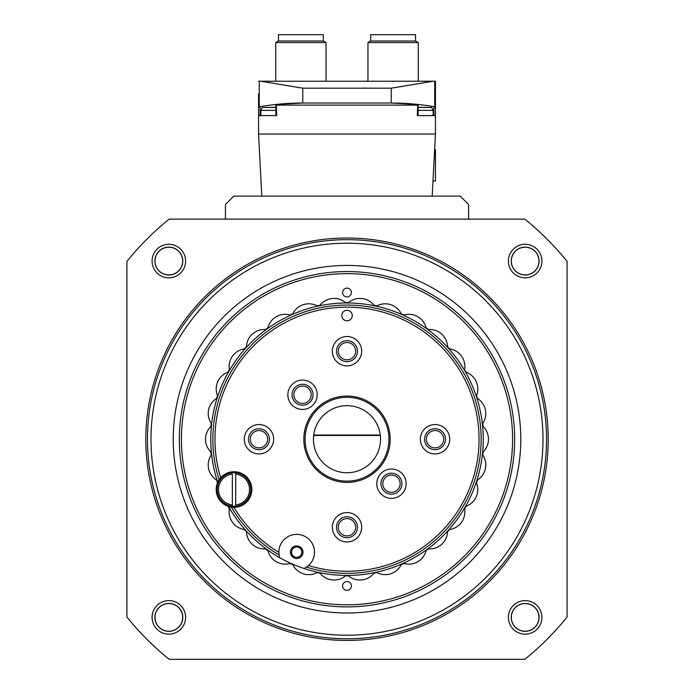<?xml version="1.0" encoding="UTF-8"?>
<svg xmlns="http://www.w3.org/2000/svg" width="694" height="694" viewBox="0 0 694 694"><rect width="100%" height="100%" fill="white"/><g stroke="black" fill="none" stroke-linecap="round" stroke-linejoin="round"><path stroke-width="1.04" d="M468.563 219.148L468.563 204.47L460.183 196.09L233.817 196.09L225.437 204.47L225.437 219.148M126.924 261.378L126.924 617.07A282.952 282.952 0 0 0 169.154 659.3L524.846 659.3A282.952 282.952 0 0 0 567.076 617.07L567.076 261.378A282.952 282.952 0 0 0 524.846 219.148L169.154 219.148A282.952 282.952 0 0 0 126.924 261.378M152.073 261.065A16.769 16.769 0 0 1 177.23 246.543A16.769 16.769 0 0 1 177.23 275.587A16.769 16.769 0 0 1 152.073 261.065M508.39 617.382A16.769 16.769 0 0 1 533.539 602.86A16.769 16.769 0 0 1 533.539 631.904A16.769 16.769 0 0 1 508.39 617.382M152.073 617.382A16.769 16.769 0 0 1 177.23 602.86A16.769 16.769 0 0 1 177.23 631.904A16.769 16.769 0 0 1 152.073 617.382M508.39 261.065A16.769 16.769 0 0 1 533.539 246.543A16.769 16.769 0 0 1 533.539 275.587A16.769 16.769 0 0 1 508.39 261.065M548.217 439.224A201.217 201.217 0 0 0 246.396 264.969A201.217 201.217 0 0 0 246.396 613.479A201.217 201.217 0 0 0 548.217 439.224M546.534 439.224A199.534 199.534 0 0 0 247.229 266.418A199.534 199.534 0 0 0 247.229 612.03A199.534 199.534 0 0 0 546.534 439.224M511.226 261.065A13.932 13.932 0 0 1 532.125 248.999A13.932 13.932 0 0 1 532.125 273.132A13.932 13.932 0 0 1 511.226 261.065M511.322 261.065A13.837 13.837 0 0 1 532.072 249.085A13.837 13.837 0 0 1 532.072 273.046A13.837 13.837 0 0 1 511.322 261.065M154.909 617.382A13.932 13.932 0 0 1 175.808 605.315A13.932 13.932 0 0 1 175.808 629.449A13.932 13.932 0 0 1 154.909 617.382M155.005 617.382A13.837 13.837 0 0 1 175.756 605.402A13.837 13.837 0 0 1 175.756 629.363A13.837 13.837 0 0 1 155.005 617.382M511.226 617.382A13.932 13.932 0 0 1 532.125 605.315A13.932 13.932 0 0 1 532.125 629.449A13.932 13.932 0 0 1 511.226 617.382M511.322 617.382A13.837 13.837 0 0 1 532.072 605.402A13.837 13.837 0 0 1 532.072 629.363A13.837 13.837 0 0 1 511.322 617.382M154.909 261.065A13.932 13.932 0 0 1 175.808 248.999A13.932 13.932 0 0 1 175.808 273.132A13.932 13.932 0 0 1 154.909 261.065M155.005 261.065A13.837 13.837 0 0 1 175.756 249.085A13.837 13.837 0 0 1 175.756 273.046A13.837 13.837 0 0 1 155.005 261.065M313.731 435.034L380.269 435.034M417.736 104.43A251.514 251.514 0 0 0 391.225 103.033A251.514 251.514 0 0 1 417.736 104.43L391.225 103.033L417.736 104.43L417.294 115.603L435.45 115.603L435.45 134.046L432.197 196.09M261.803 196.09L258.55 134.046L435.45 134.046M258.55 134.046L258.55 115.603L276.706 115.603L276.273 104.43L302.775 103.033A251.514 251.514 0 0 0 276.273 104.43L276.264 104.43A251.514 251.514 0 0 1 302.775 103.033L276.264 104.43M258.55 115.603L258.55 107.648L259.244 106.824A0.841 0.841 0 0 0 258.55 107.648L258.55 93.803M434.756 81.233L435.45 81.233L435.45 107.648A0.841 0.841 0 0 0 434.756 106.824L433.897 106.676L435.45 107.648A0.841 0.841 0 0 0 434.756 106.824A251.514 251.514 0 0 0 418.135 104.473A251.514 251.514 0 0 1 434.756 106.824L434.756 81.233L258.55 81.233M435.45 115.603L435.45 107.648M433.29 81.233L391.225 88.173L391.225 103.033L302.775 103.033L302.775 88.173L260.71 81.233M275.865 104.464L275.865 115.603L260.103 115.603L260.103 106.676L259.244 106.824A0.841 0.841 0 0 0 258.55 107.648M313.679 435.45L380.321 435.45M370.683 40.989L415.541 40.989L415.541 34.7L370.683 34.7L370.683 40.989L367.959 42.56L367.959 81.233M415.541 40.989L418.265 42.56L367.959 42.56M278.459 40.989L323.317 40.989L323.317 34.7L278.459 34.7L278.459 40.989L275.735 42.56L275.735 81.233M323.317 40.989L326.041 42.56L275.735 42.56M275.865 104.473A251.514 251.514 0 0 0 259.244 106.824A251.514 251.514 0 0 1 275.865 104.473M433.897 106.676L433.897 115.603L418.135 115.603L418.135 104.464M418.135 107.475L430.688 107.475L418.135 107.318M275.865 107.318L263.312 107.475C262.792 106.859 261.976 107.822 260.857 110.363L260.857 115.603M434.635 149.557L435.45 149.557L435.45 180.995L432.987 180.995M232.351 506.204L232.351 474.097A15.511 15.511 0 0 0 232.351 504.937L232.351 506.204A16.769 16.769 0 0 0 235.7 506.204L235.7 504.937A15.511 15.511 0 0 0 235.7 474.097L235.7 472.84A16.769 16.769 0 0 0 234.225 472.753L233.835 472.753A16.769 16.769 0 0 0 217.257 489.522A16.769 16.769 0 0 0 235.7 506.204A16.769 16.769 0 0 0 235.7 472.84L235.7 506.204M227.727 505.059A136.241 136.241 0 0 0 303.937 568.473A17.818 17.818 0 0 0 306.47 567.093L308.509 565.532A17.818 17.818 0 0 0 303.946 535.915A17.818 17.818 0 0 0 278.884 552.346L279.092 554.905A134.142 134.142 0 0 1 231.319 507.132L233.878 507.34A17.818 17.818 0 0 0 250.308 482.278A17.818 17.818 0 0 0 220.692 477.715L219.131 479.754A17.818 17.818 0 0 0 217.751 482.287A136.241 136.241 0 0 0 218.263 483.805M279.76 557.716A17.818 17.818 0 0 1 278.884 552.346A132.042 132.042 0 0 1 233.878 507.34A17.818 17.818 0 0 1 228.508 506.464M210.941 452.02A136.657 136.657 0 0 0 211.254 454.995A17.818 17.818 0 0 0 216.58 480.031A136.657 136.657 0 0 0 217.5 482.868A17.818 17.818 0 0 0 227.91 506.256A136.657 136.657 0 0 0 229.402 508.841A17.818 17.818 0 0 0 244.453 529.548A136.657 136.657 0 0 0 246.448 531.769A17.818 17.818 0 0 0 265.472 548.893A136.657 136.657 0 0 0 267.893 550.654A17.818 17.818 0 0 0 290.057 563.45A136.657 136.657 0 0 0 292.781 564.664A17.818 17.818 0 0 0 317.123 572.576A136.657 136.657 0 0 0 320.047 573.201A17.818 17.818 0 0 0 345.508 575.873A136.657 136.657 0 0 0 348.492 575.873A17.818 17.818 0 0 0 373.953 573.201A136.657 136.657 0 0 0 376.877 572.576A17.818 17.818 0 0 0 401.219 564.664A136.657 136.657 0 0 0 403.943 563.45A17.818 17.818 0 0 0 426.107 550.654A136.657 136.657 0 0 0 428.528 548.893A17.818 17.818 0 0 0 447.552 531.769A136.657 136.657 0 0 0 449.547 529.548A17.818 17.818 0 0 0 464.598 508.841A136.657 136.657 0 0 0 466.09 506.256A17.818 17.818 0 0 0 476.5 482.868A136.657 136.657 0 0 0 477.42 480.031A17.818 17.818 0 0 0 482.746 454.995A136.657 136.657 0 0 0 483.059 452.02A17.818 17.818 0 0 0 483.059 426.428A136.657 136.657 0 0 0 482.746 423.453A17.818 17.818 0 0 0 477.42 398.417A136.657 136.657 0 0 0 476.5 395.571A17.818 17.818 0 0 0 466.09 372.192A136.657 136.657 0 0 0 464.598 369.607A17.818 17.818 0 0 0 449.547 348.9A136.657 136.657 0 0 0 447.552 346.679A17.818 17.818 0 0 0 428.528 329.546A136.657 136.657 0 0 0 426.107 327.794A17.818 17.818 0 0 0 403.943 314.998A136.657 136.657 0 0 0 401.219 313.783A17.818 17.818 0 0 0 376.877 305.872A136.657 136.657 0 0 0 373.953 305.247A17.818 17.818 0 0 0 348.492 302.575A136.657 136.657 0 0 0 345.508 302.575A17.818 17.818 0 0 0 320.047 305.247A136.657 136.657 0 0 0 317.123 305.872A17.818 17.818 0 0 0 292.781 313.783A136.657 136.657 0 0 0 290.057 314.998A17.818 17.818 0 0 0 267.893 327.794A136.657 136.657 0 0 0 265.472 329.546A17.818 17.818 0 0 0 246.448 346.679A136.657 136.657 0 0 0 244.453 348.9A17.818 17.818 0 0 0 229.402 369.607A136.657 136.657 0 0 0 227.91 372.192A17.818 17.818 0 0 0 217.5 395.571A136.657 136.657 0 0 0 216.58 398.417A17.818 17.818 0 0 0 211.254 423.453A136.657 136.657 0 0 0 210.941 426.428A17.818 17.818 0 0 0 210.941 452.02M351.398 292.504A4.398 4.398 0 0 0 347 288.105A4.398 4.398 0 0 0 342.602 292.504A4.398 4.398 0 0 0 347 296.911A4.398 4.398 0 0 0 351.398 292.504M342.602 585.944A4.398 4.398 0 0 1 349.203 582.127A4.398 4.398 0 0 1 349.203 589.753A4.398 4.398 0 0 1 342.602 585.944M181.42 439.224A165.58 165.58 0 0 1 429.794 295.826A165.58 165.58 0 0 1 429.794 582.622A165.58 165.58 0 0 1 181.42 439.224M303.937 568.473A136.241 136.241 0 0 0 483.241 439.224A136.241 136.241 0 0 0 325.182 304.744A136.241 136.241 0 0 0 217.751 482.287M219.131 479.754A134.142 134.142 0 0 1 333.302 305.785A134.142 134.142 0 0 1 480.439 452.922A134.142 134.142 0 0 1 306.47 567.093A17.818 17.818 0 0 0 308.509 565.532A132.042 132.042 0 0 0 478.409 452.219A132.042 132.042 0 0 0 334.005 307.815A132.042 132.042 0 0 0 220.692 477.715A17.818 17.818 0 0 0 219.131 479.754M303.825 439.224A43.175 43.175 0 0 1 368.592 401.835A43.175 43.175 0 0 1 368.592 476.613A43.175 43.175 0 0 1 303.825 439.224M361.669 351.19A14.669 14.669 0 0 0 347 336.521A14.669 14.669 0 0 0 332.331 351.19A14.669 14.669 0 0 0 347 365.859A14.669 14.669 0 0 0 361.669 351.19M352.24 315.562A5.24 5.24 0 0 0 347 310.322A5.24 5.24 0 0 0 341.76 315.562A5.24 5.24 0 0 0 347 320.802A5.24 5.24 0 0 0 352.24 315.562M376.79 483.683A14.669 14.669 0 0 1 398.798 470.983A14.669 14.669 0 0 1 398.798 496.392A14.669 14.669 0 0 1 376.79 483.683M287.863 394.765A14.669 14.669 0 0 1 309.871 382.056A14.669 14.669 0 0 1 309.871 407.465A14.669 14.669 0 0 1 287.863 394.765M244.297 439.224A14.669 14.669 0 0 1 266.305 426.515A14.669 14.669 0 0 1 266.305 451.933A14.669 14.669 0 0 1 244.297 439.224M332.331 527.258A14.669 14.669 0 0 1 354.339 514.549A14.669 14.669 0 0 1 354.339 539.958A14.669 14.669 0 0 1 332.331 527.258M420.356 439.224A14.669 14.669 0 0 1 442.364 426.515A14.669 14.669 0 0 1 442.364 451.933A14.669 14.669 0 0 1 420.356 439.224M305.082 439.224A41.918 41.918 0 0 1 367.959 402.919A41.918 41.918 0 0 1 367.959 475.529A41.918 41.918 0 0 1 305.082 439.224M313.462 439.224A33.538 33.538 0 0 1 363.769 410.18A33.538 33.538 0 0 1 363.769 468.268A33.538 33.538 0 0 1 313.462 439.224M150.997 439.224A196.003 196.003 0 0 1 445.001 269.48A196.003 196.003 0 0 1 445.001 608.959A196.003 196.003 0 0 1 150.997 439.224M173.222 439.224A173.778 173.778 0 0 1 433.889 288.721A173.778 173.778 0 0 1 433.889 589.718A173.778 173.778 0 0 1 173.222 439.224M179.321 439.224A167.679 167.679 0 0 1 430.835 294.013A167.679 167.679 0 0 1 430.835 584.435A167.679 167.679 0 0 1 179.321 439.224M336.521 351.19A10.479 10.479 0 0 1 352.24 342.116A10.479 10.479 0 0 1 352.24 360.264A10.479 10.479 0 0 1 336.521 351.19M338.334 351.19A8.666 8.666 0 0 1 351.329 343.686A8.666 8.666 0 0 1 351.329 358.694A8.666 8.666 0 0 1 338.334 351.19M424.555 439.224A10.479 10.479 0 0 1 440.274 430.15A10.479 10.479 0 0 1 440.274 448.298A10.479 10.479 0 0 1 424.555 439.224M426.368 439.224A8.666 8.666 0 0 1 439.363 431.72A8.666 8.666 0 0 1 439.363 446.728A8.666 8.666 0 0 1 426.368 439.224M336.521 527.258A10.479 10.479 0 0 1 352.24 518.175A10.479 10.479 0 0 1 352.24 536.332A10.479 10.479 0 0 1 336.521 527.258M338.334 527.258A8.666 8.666 0 0 1 351.329 519.754A8.666 8.666 0 0 1 351.329 534.762A8.666 8.666 0 0 1 338.334 527.258M248.487 439.224A10.479 10.479 0 0 1 264.206 430.15A10.479 10.479 0 0 1 264.206 448.298A10.479 10.479 0 0 1 248.487 439.224M250.308 439.224A8.666 8.666 0 0 1 263.304 431.72A8.666 8.666 0 0 1 263.304 446.728A8.666 8.666 0 0 1 250.308 439.224M292.061 394.765A10.479 10.479 0 0 1 307.78 385.682A10.479 10.479 0 0 1 307.78 403.839A10.479 10.479 0 0 1 292.061 394.765M293.874 394.765A8.666 8.666 0 0 1 306.869 387.261A8.666 8.666 0 0 1 306.869 402.268A8.666 8.666 0 0 1 293.874 394.765M380.98 483.683A10.479 10.479 0 0 1 396.699 474.609A10.479 10.479 0 0 1 396.699 492.757A10.479 10.479 0 0 1 380.98 483.683M382.802 483.683A8.666 8.666 0 0 1 395.797 476.179A8.666 8.666 0 0 1 395.797 491.187A8.666 8.666 0 0 1 382.802 483.683M302.992 552.19A6.289 6.289 0 0 0 293.562 546.751A6.289 6.289 0 0 0 293.562 557.638A6.289 6.289 0 0 0 302.992 552.19M301.855 552.19A5.153 5.153 0 0 0 294.126 547.731A5.153 5.153 0 0 0 294.126 556.657A5.153 5.153 0 0 0 301.855 552.19M417.294 105.124L276.706 105.124M391.225 88.173L302.775 88.173M259.244 81.233L259.244 106.824L260.103 106.676M430.688 107.475C431.208 106.859 432.024 107.822 433.143 110.363L418.135 110.363M275.865 107.475L263.312 107.475M275.865 110.363L260.857 110.363M418.265 42.56L418.265 81.233M326.041 42.56L326.041 81.233M433.143 110.363L433.143 115.603"/></g></svg>
